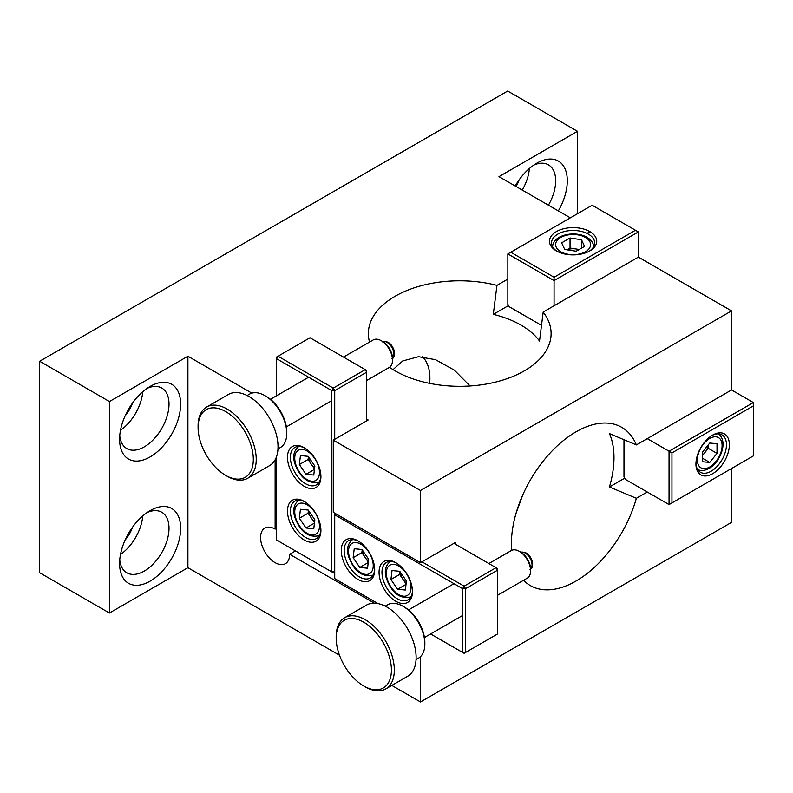<?xml version="1.0" encoding="UTF-8"?>
<svg xmlns="http://www.w3.org/2000/svg" width="793" height="793" viewBox="0 0 793 793"><rect width="100%" height="100%" fill="white"/><g stroke="black" fill="none" stroke-linecap="round" stroke-linejoin="round"><path stroke-width="1.19" d="M119.753 559.878A34.942 20.172 120 0 0 126.83 572.784A34.942 20.172 120 0 0 144.306 571.059A34.942 20.172 120 0 0 169.018 528.257A34.942 20.172 120 0 0 161.782 512.258A34.942 20.172 120 0 0 147.062 512.575M150.125 510.633L150.125 510.633A43.169 24.92 -60 0 1 180.645 528.257A43.169 24.92 -60 0 1 150.125 581.13A43.169 24.92 -60 0 1 119.594 563.506A43.169 24.92 -60 0 1 150.125 510.633L150.125 510.633M119.753 435.674A34.942 20.172 120 0 0 126.83 448.58A34.942 20.172 120 0 0 144.306 446.856A34.942 20.172 120 0 0 169.018 404.053A34.942 20.172 120 0 0 161.782 388.055A34.942 20.172 120 0 0 147.062 388.372M150.125 386.429L150.125 386.429A43.169 24.92 -60 0 1 180.645 404.053A43.169 24.92 -60 0 1 150.125 456.927A43.169 24.92 -60 0 1 119.594 439.302A43.169 24.92 -60 0 1 150.125 386.429L150.125 386.429M548.429 205.179A34.942 20.172 120 0 0 555.665 180.824A34.942 20.172 120 0 0 548.429 164.825A34.942 20.172 120 0 0 533.709 165.142M515.182 185.988A43.169 24.92 -60 0 1 536.772 163.199L536.772 163.199A43.169 24.92 -60 0 1 564.973 168.671A43.169 24.92 -60 0 1 558.351 210.908M422.53 356.8A53.448 30.858 -60 0 1 429.677 383.376M393.031 369.617L402.735 360.964L418.506 356.691L435.526 359.685L454.349 370.143L470.051 385.973M420.488 490.49L420.488 562.663L333.268 512.308L333.268 440.135L420.488 490.49L731.543 310.896L731.543 389.958L636.353 444.913A91.373 52.754 120 0 0 616.746 425.008A91.373 52.754 120 0 0 576.015 431.828A91.373 52.754 120 0 0 511.673 550.382M636.353 444.913L609.45 433.593A86.576 49.989 -60 0 1 609.45 486.971L636.353 498.291L647.237 492.007M523.568 580.288A91.373 52.754 120 0 0 525.858 582.429A91.373 52.754 120 0 0 576.015 581.041A91.373 52.754 120 0 0 636.353 498.291M515.946 513.626L522.468 495.724M507.847 279.096L496.953 285.381A91.373 52.754 0 0 0 368.844 338.998A91.373 52.754 0 0 0 369.548 342.061M389.502 367.308A91.373 52.754 0 0 0 395.122 370.856A91.373 52.754 0 0 0 490.292 383.277A91.373 52.754 0 0 0 550.62 338.998A91.373 52.754 0 0 0 543.175 312.065L638.375 257.11L731.543 310.896M496.953 285.381L493.305 314.345A86.576 49.989 0 0 1 520.951 325.071A86.576 49.989 0 0 1 539.527 341.03L543.175 312.065M295.482 550.917L289.663 554.267L374.375 603.186M275.131 459.801L275.131 529.1A20.559 11.865 -120 0 0 264.852 528.079A20.559 11.865 -120 0 0 261.7 544.553A20.559 11.865 -120 0 0 275.131 562.663A20.559 11.865 -120 0 0 285.401 563.684A20.559 11.865 -120 0 0 289.663 554.267M132.49 403.082A22.61 13.055 -60 0 1 125.205 415.701M132.49 527.286A22.61 13.055 -60 0 1 125.205 539.904M142.74 391.732A34.942 20.172 -60 0 1 120.506 430.252M142.74 515.936A34.942 20.172 -60 0 1 120.506 554.456M516.094 186.514A22.61 13.055 120 0 0 519.137 179.852M522.26 190.072A34.942 20.172 120 0 0 529.387 168.503M570.345 217.827L498.975 176.631L577.473 131.311L507.698 91.026L39.65 361.251L39.65 572.734L109.424 613.019L187.911 567.699L339.473 655.206M39.65 361.251L109.424 401.536L187.911 356.216L187.911 567.699M109.424 401.536L109.424 613.019M577.473 131.311L577.473 213.723M187.911 356.216L251.867 393.14M391.821 685.43L420.488 701.974L731.543 522.379L731.543 468.504M420.488 656.654L420.488 701.974M455.37 544.196L455.37 542.521L420.488 562.663M589.675 231.843L587.008 233.39M333.268 440.135L368.16 419.993L366.703 419.16M276.579 528.257L275.131 529.1M508.571 305.533L493.305 314.345M609.45 486.971L624.706 478.159M379.054 572.318A23.641 13.65 60 0 1 395.776 562.663A23.641 13.65 60 0 1 412.489 591.618A23.641 13.65 60 0 1 395.776 601.263A23.641 13.65 60 0 1 379.054 572.318M396.52 563.109A21.58 12.46 -120 0 0 386.439 562.435A21.58 12.46 -120 0 0 381.968 572.318A21.58 12.46 -120 0 0 391.385 594.036A21.58 12.46 -120 0 0 408.018 599.815A21.58 12.46 -120 0 0 412.469 590.745M341.268 550.491A23.641 13.65 60 0 1 357.98 540.846A23.641 13.65 60 0 1 374.692 569.8A23.641 13.65 60 0 1 357.98 579.445A23.641 13.65 60 0 1 341.268 550.491M358.723 541.292A21.58 12.46 -120 0 0 348.642 540.618A21.58 12.46 -120 0 0 344.172 550.491A21.58 12.46 -120 0 0 353.589 572.219A21.58 12.46 -120 0 0 370.222 577.998A21.58 12.46 -120 0 0 374.683 568.928M430.599 633.964L462.636 652.461L465.541 652.461L497.518 633.994L497.518 570.217L465.541 588.674L465.541 652.461L464.093 653.293L462.636 652.461L462.636 588.674L334.725 514.826L334.725 578.612L377.974 603.582M421.935 561.821L464.093 586.156L496.071 567.699L453.913 543.364M462.636 588.674L465.541 588.674L464.093 586.156L462.636 588.674M334.725 513.15L334.725 514.826L335.449 513.567M497.518 570.217L497.518 568.541L496.071 567.699L497.518 570.217M304.195 486.297A23.641 13.65 60 0 1 287.482 457.343A23.641 13.65 60 0 1 304.195 447.688L304.195 447.688A23.641 13.65 60 0 1 320.917 476.643A23.641 13.65 60 0 1 304.195 486.297M304.938 448.134A21.58 12.46 -120 0 0 294.857 447.46A21.58 12.46 -120 0 0 291.556 464.757A21.58 12.46 -120 0 0 305.652 483.78A21.58 12.46 -120 0 0 316.447 484.85A21.58 12.46 -120 0 0 320.897 475.78M304.195 540.003A23.641 13.65 60 0 1 287.482 511.049A23.641 13.65 60 0 1 304.195 501.404L304.195 501.404A23.641 13.65 60 0 1 320.917 530.358A23.641 13.65 60 0 1 304.195 540.003M304.938 501.85A21.58 12.46 -120 0 0 294.857 501.166A21.58 12.46 -120 0 0 291.556 518.463A21.58 12.46 -120 0 0 305.652 537.485A21.58 12.46 -120 0 0 316.447 538.556A21.58 12.46 -120 0 0 320.897 529.486M276.579 456.49L276.579 540.003L331.821 571.892L331.821 390.622L333.268 388.104L365.246 369.647L310.013 337.749L278.036 356.216L333.268 388.104L334.725 390.622L334.725 439.302M366.703 420.835L366.703 372.165L334.725 390.622L331.821 390.622L276.579 358.733L276.579 395.737M365.246 369.647L366.703 372.165L366.703 370.48L365.246 369.647M276.579 358.733L278.036 356.216L276.579 357.058L276.579 358.733M334.725 571.892L331.821 571.892L333.268 572.734L334.725 571.892M695.937 464.054A23.641 13.65 -60 0 1 712.649 435.099A23.641 13.65 -60 0 1 729.362 444.754A23.641 13.65 -60 0 1 712.649 473.708A23.641 13.65 -60 0 1 695.937 464.054M695.947 463.191A21.58 12.46 120 0 0 700.407 472.261A21.58 12.46 120 0 0 717.041 466.472A21.58 12.46 120 0 0 726.457 444.754A21.58 12.46 120 0 0 721.987 434.871A21.58 12.46 120 0 0 711.906 435.555M623.982 439.709L623.982 476.9L625.439 479.418L669.044 504.586L669.044 451.217L753.35 402.547L731.543 389.958M671.949 452.892L671.949 502.911L753.35 455.916L753.35 405.897L671.949 452.892L647.237 438.628M753.35 405.897L753.35 402.547M669.044 504.586L671.949 502.911M556.389 250.895L556.389 250.895A23.641 13.65 180 0 1 556.389 231.596A23.641 13.65 180 0 1 589.823 231.596A23.641 13.65 180 0 1 589.823 250.895A23.641 13.65 180 0 1 556.389 250.895M589.06 251.312A21.58 12.46 0 0 0 594.691 242.926A21.58 12.46 0 0 0 588.366 234.113A21.58 12.46 0 0 0 564.844 231.407A21.58 12.46 0 0 0 551.522 242.926A21.58 12.46 0 0 0 557.152 251.312M554.069 305.781L554.069 280.603L638.375 231.933L638.375 257.11M554.069 277.243L635.471 230.248L592.153 205.238L510.751 252.233L554.069 277.243L554.069 280.603L507.847 253.919L507.847 304.274L509.294 306.792L541.5 325.378M638.375 231.933L635.471 230.248M510.751 252.233L507.847 253.919M403.042 606.298L404.499 607.141A28.776 16.613 60 0 1 423.303 632.527A28.776 16.613 60 0 1 424.84 642.389L424.84 644.065A30.838 17.803 -120 0 0 423.194 633.498A30.838 17.803 -120 0 0 403.042 606.298A30.838 17.803 -120 0 0 387.628 604.772L385.229 606.159M416.067 659.568L418.456 658.18A30.838 17.803 -120 0 0 424.84 644.065M338.274 651.578A39.055 22.551 -120 0 0 363.799 686.024A39.055 22.551 -120 0 0 389.323 656.693A39.055 22.551 -120 0 0 358.416 619.749A39.055 22.551 -120 0 0 336.173 638.196A39.055 22.551 -120 0 0 338.274 651.578M336.173 638.196L336.173 636.511A41.117 23.74 60 0 1 344.687 617.697A41.117 23.74 60 0 1 392.119 655.989A41.117 23.74 60 0 1 385.804 688.899A41.117 23.74 60 0 1 365.246 686.867L363.799 686.024M519.326 551.343L520.783 552.176A13.868 8.009 60 0 1 529.843 564.408A13.868 8.009 60 0 1 530.586 569.166L530.586 570.841A15.929 9.199 -120 0 0 529.734 565.389A15.929 9.199 -120 0 0 519.326 551.343A15.929 9.199 -120 0 0 511.366 550.55L488.865 563.536M497.518 595.315L527.286 578.137A15.929 9.199 -120 0 0 530.586 570.841M385.804 688.899L407.612 676.31A41.117 23.74 -120 0 0 413.916 643.401A41.117 23.74 -120 0 0 366.495 605.109L344.687 617.697M264.951 395.657L266.408 396.5A28.776 16.613 60 0 1 284.974 421.103A28.776 16.613 60 0 1 286.759 431.749L286.759 433.424A30.838 17.803 -120 0 0 284.846 422.025A30.838 17.803 -120 0 0 264.951 395.657A30.838 17.803 -120 0 0 249.537 394.131L247.138 395.509M277.976 448.917L280.365 447.539A30.838 17.803 -120 0 0 286.759 433.424M200.5 441.988A39.055 22.551 -120 0 0 225.708 475.384A39.055 22.551 -120 0 0 250.905 445.002A39.055 22.551 -120 0 0 219.929 408.97A39.055 22.551 -120 0 0 198.091 427.546A39.055 22.551 -120 0 0 200.5 441.988M198.091 427.546L198.091 425.871A41.117 23.74 60 0 1 206.606 407.047A41.117 23.74 60 0 1 253.691 444.239A41.117 23.74 60 0 1 247.713 478.258A41.117 23.74 60 0 1 227.155 476.226L225.708 475.384M381.235 340.693L382.692 341.535A13.868 8.009 60 0 1 391.643 353.391A13.868 8.009 60 0 1 392.495 358.525L392.495 360.2A15.929 9.199 -120 0 0 391.514 354.312A15.929 9.199 -120 0 0 381.235 340.693A15.929 9.199 -120 0 0 373.275 339.91L343.508 357.088M366.703 380.481L389.204 367.486A15.929 9.199 -120 0 0 392.495 360.2M247.713 478.258L269.521 465.669A41.117 23.74 -120 0 0 275.488 431.65A41.117 23.74 -120 0 0 228.404 394.458L206.606 407.047M578.771 249.726A10.279 5.938 0 0 0 575.768 248.943A10.279 5.938 0 0 0 567.173 249.825M567.005 249.805L570.038 248.05L579.207 249.468M570.038 237.979L581.497 239.754L584.57 246.375L576.184 251.222L564.715 249.448L561.642 242.827L570.038 237.979L570.038 248.05M581.497 248.15L581.497 239.754M308.596 510.613A10.279 5.938 -120 0 0 309.111 513.319A10.279 5.938 -120 0 0 311.401 518.087L308.071 513.21L308.418 510.365M314.514 522.646L311.401 518.087A10.279 5.938 -120 0 0 314.643 521.586M308.209 510.058L314.861 519.802L313.76 528.772L305.999 527.989L299.348 518.245L300.448 509.275L308.209 510.058M314.454 523.112L305.999 527.989M308.071 513.21L299.348 518.245M702.479 455.073A10.279 5.938 120 0 0 704.66 452.862A10.279 5.938 120 0 0 708.189 444.972M708.288 444.843L708.288 448.342L702.479 455.579M717.011 453.378L709.745 462.418L702.479 461.764L702.479 452.079L709.745 443.039L717.011 443.683L717.011 453.378L708.288 448.342M702.479 458.225L709.745 462.418M308.596 456.907A10.279 5.938 -120 0 0 309.111 459.603A10.279 5.938 -120 0 0 311.401 464.371L308.071 459.504L308.418 456.659M314.514 468.941L311.401 464.371A10.279 5.938 -120 0 0 314.643 467.88M308.209 456.342L314.861 466.096L313.76 475.057L305.999 474.283L299.348 464.539L300.448 455.569L308.209 456.342M314.454 469.406L305.999 474.283M308.071 459.504L299.348 464.539M362.371 550.064A10.279 5.938 -120 0 0 362.897 552.761A10.279 5.938 -120 0 0 365.176 557.529L361.856 552.652L362.203 549.807M368.299 562.088L365.176 557.529A10.279 5.938 -120 0 0 368.428 561.028M361.995 549.499L368.646 559.243L367.546 568.214L359.784 567.441L353.133 557.687L354.233 548.716L361.995 549.499M368.239 562.554L359.784 567.441M361.856 552.652L353.133 557.687M400.168 571.882A10.279 5.938 -120 0 0 400.683 574.578A10.279 5.938 -120 0 0 402.973 579.346L399.642 574.469L399.999 571.624M406.085 583.906L402.973 579.346A10.279 5.938 -120 0 0 406.214 582.845M399.781 571.317L406.432 581.061L405.332 590.032L397.58 589.258L390.919 579.505L392.029 570.544L399.781 571.317M406.026 584.372L397.58 589.258M399.642 574.469L390.919 579.505M530.586 569.017A9.754 5.63 -120 0 0 531.518 561.622A9.754 5.63 -120 0 0 520.902 552.245M392.495 358.377A9.754 5.63 -120 0 0 393.348 350.714A9.754 5.63 -120 0 0 382.811 341.605M560.75 251.738A17.476 10.091 0 0 0 585.462 251.738A17.476 10.091 0 0 0 585.462 237.464A17.476 10.091 0 0 0 560.75 237.464A17.476 10.091 0 0 0 560.75 251.738M295.69 517.879A17.476 10.091 -120 0 0 311.827 534.938A17.476 10.091 -120 0 0 318.528 520.168A17.476 10.091 -120 0 0 302.391 503.119A17.476 10.091 -120 0 0 295.69 517.879M709.745 438.46A17.476 10.091 120 0 0 697.384 459.861A17.476 10.091 120 0 0 709.745 466.998A17.476 10.091 120 0 0 722.096 445.597A17.476 10.091 120 0 0 709.745 438.46M295.69 464.173A17.476 10.091 -120 0 0 311.827 481.222A17.476 10.091 -120 0 0 318.528 466.462A17.476 10.091 -120 0 0 302.391 449.403A17.476 10.091 -120 0 0 295.69 464.173M349.465 557.32A17.476 10.091 -120 0 0 365.603 574.38A17.476 10.091 -120 0 0 372.304 559.61A17.476 10.091 -120 0 0 356.166 542.561A17.476 10.091 -120 0 0 349.465 557.32M387.262 579.138A17.476 10.091 -120 0 0 403.399 596.197A17.476 10.091 -120 0 0 410.1 581.428A17.476 10.091 -120 0 0 393.962 564.378A17.476 10.091 -120 0 0 387.262 579.138M520.258 552.533C525.481 551.145 529.446 553.93 532.143 560.909C533.084 565.706 532.381 568.551 530.021 569.433M462.636 615.457L424.443 637.513M453.983 583.678L408.514 609.926M382.176 341.892C387.43 340.554 391.365 343.26 393.982 350.02C395.023 355.046 394.339 357.97 391.93 358.793M331.821 400.624L286.352 426.872M308.626 377.23L270.433 399.285M593.66 247.119C593.66 243.312 591.439 240.051 587.008 237.315C575.411 230.406 552.771 234.46 552.552 247.119M299.011 499.967C293.836 504.1 292.478 509.949 294.907 517.502C300.547 532.162 308.764 538.189 319.569 535.572M697.285 469.268C700.586 471.171 704.521 470.883 709.101 468.405C720.887 461.823 728.698 440.184 717.843 433.662M299.011 446.251C293.836 450.394 292.478 456.233 294.907 463.786C300.547 478.457 308.764 484.473 319.569 481.857M352.786 539.409C347.621 543.542 346.254 549.39 348.692 556.944C354.322 571.604 362.54 577.631 373.344 575.014M390.582 561.226C385.418 565.359 384.05 571.208 386.488 578.761C392.119 593.422 400.336 599.449 411.141 596.832"/></g></svg>
